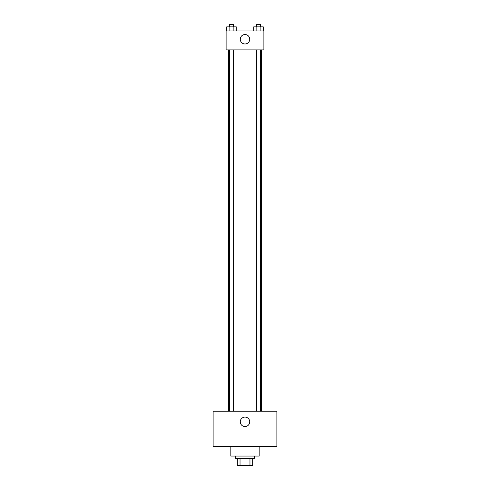 <?xml version="1.0" encoding="UTF-8"?>
<svg xmlns="http://www.w3.org/2000/svg" width="490" height="490" viewBox="0 0 490 490"><rect width="100%" height="100%" fill="white"/><g stroke="black" fill="none" stroke-linecap="round" stroke-linejoin="round"><path stroke-width="0.73" d="M249.967 458.413L249.967 465.5L237.325 465.5L237.325 458.413M249.967 465.5L252.675 465.5L252.675 458.413L252.675 465.5M254.445 456.055L254.445 458.413L235.555 458.413L235.555 456.055M240.033 458.413L240.033 465.5M230.833 446.611L230.833 456.055L259.167 456.055L259.167 446.611M276.881 446.611L213.119 446.611L213.119 411.19L276.881 411.19L276.881 446.611M245 417.088A4.722 4.722 0 0 1 249.092 424.175A4.722 4.722 0 0 1 240.909 424.175A4.722 4.722 0 0 1 245 417.088M261.531 49.888L261.531 411.19M256.38 411.19L256.38 49.888M233.62 49.888L233.62 411.19M263.889 49.888L226.111 49.888L226.111 30.993L263.889 30.993L263.889 49.888M249.722 39.261A4.722 4.722 0 0 1 242.636 43.347A4.722 4.722 0 0 1 242.636 35.17A4.722 4.722 0 0 1 249.722 39.261M263.277 30.993L263.277 26.864L253.734 26.864L253.734 30.993M260.894 26.864L260.894 30.993M256.123 26.864L256.123 30.993M256.38 26.864L256.38 24.5L260.631 24.5L260.631 26.864M236.266 30.993L236.266 26.864L226.723 26.864L226.723 30.993M233.877 26.864L233.877 30.993M229.106 26.864L229.106 30.993M229.369 26.864L229.369 24.5L233.62 24.5L233.62 26.864M228.469 49.888L228.469 411.19M260.631 411.19L260.631 49.888M229.369 49.888L229.369 411.19"/></g></svg>
